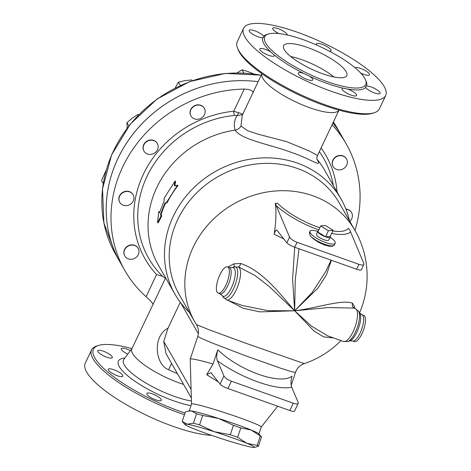 <?xml version="1.0" encoding="UTF-8"?>
<svg xmlns="http://www.w3.org/2000/svg" width="471" height="471" viewBox="0 0 471 471"><rect width="100%" height="100%" fill="white"/><g stroke="black" fill="none" stroke-linecap="round" stroke-linejoin="round"><path stroke-width="0.71" d="M171.579 363.394L168.612 369.735A42.62 11.286 25.3 0 0 177.414 373.603M168.612 369.735C155.265 364.831 152.062 336.376 168.023 328.175L163.731 341.463L166.016 353.644M168.023 328.175L180.281 302.247M242.848 114.135L233.769 111.227A3.491 0.665 -95.8 0 0 234.428 115.436L236.948 115.719L242.553 114.665M317.118 159.751C316.748 158.232 316.883 156.825 317.519 155.536L309.241 150.961L286.433 141.583L258.597 134.306L247.611 130.744L240.969 126.045C239.721 128.277 237.778 129.625 235.141 130.096L235.135 130.102C233.64 125.092 234.24 120.299 236.948 115.719A3.491 1.342 109.3 0 0 238.597 112.551M316.977 159.18L316.918 158.709M235.141 130.096C241.323 139.793 269.653 144.297 291.296 152.369C313.362 159.834 322.47 168.659 316.995 159.204M240.969 126.045L242.265 115.283L261.876 73.794M261.9 73.688L261.799 74.106A42.62 11.286 25.3 0 0 295.711 101.93A42.62 11.286 25.3 0 0 338.743 110.473L339.002 110.132M317.001 159.21A95.719 86.323 -29.7 0 1 324.649 170.266L341.11 199.103A95.719 86.323 -29.7 0 1 349.535 220.899M252.945 92.775C253.004 90.644 250.101 89.408 244.243 89.072L233.769 111.227A104.168 93.941 150.3 0 0 143.284 174.435A104.168 93.941 150.3 0 0 156.566 274.546L162.625 276.318L165.309 278.167M183.572 384.389A42.62 11.286 25.3 0 1 131.868 348.823L165.627 277.831M189.36 312.361A95.719 86.323 -29.7 0 1 174.871 294.022L158.403 265.185A95.719 86.323 -29.7 0 1 235.135 130.102M332.079 124.733A127.506 114.989 -29.7 0 1 346.262 144.014A127.506 114.989 -29.7 0 1 354.999 230.466L339.373 203.107A92.222 83.167 -29.7 0 0 218.049 176.607A92.222 83.167 -29.7 0 0 179.198 294.563L194.817 321.917A92.222 83.167 -29.7 0 1 233.663 203.961A92.222 83.167 -29.7 0 1 354.993 230.46A92.222 92.222 0 0 1 359.567 312.756M345.891 209.047A7.683 6.93 -29.7 0 1 351.437 212.344A7.683 6.93 -29.7 0 1 351.501 212.462M333.109 166.463A7.683 6.93 -29.7 0 1 333.044 166.345A7.683 6.93 -29.7 0 1 336.276 156.513A7.683 6.93 -29.7 0 1 346.391 158.721A7.683 6.93 -29.7 0 1 346.456 158.839M156.566 274.546L146.098 296.701C150.337 300.457 152.616 303.006 152.94 304.348M258.391 446.29L261.511 436.876A40.17 2.396 -161.7 0 0 261.429 436.764L258.756 433.779A36.679 2.184 -161.7 0 0 251.167 430.023A36.679 2.184 -161.7 0 0 218.685 418.472A36.679 2.184 -161.7 0 0 191.573 410.971L188.217 411.089L185.327 411.99L182.206 421.41L187.181 424.212A36.679 2.184 -161.7 0 0 184.962 424.501A36.679 2.184 -161.7 0 0 192.551 428.257A36.679 2.184 -161.7 0 0 225.038 439.808A36.679 2.184 -161.7 0 0 252.15 447.309A36.679 2.184 -161.7 0 0 254.228 447.45A36.679 2.184 -161.7 0 0 246.78 443.264A36.679 2.184 -161.7 0 0 214.299 431.713A36.679 2.184 -161.7 0 0 187.181 424.212L193.422 423.193A40.17 2.396 18.3 0 1 199.563 424.889L214.299 431.713L230.301 434.715A40.17 2.396 18.3 0 1 237.649 437.329L246.78 443.264L257.178 445.378A40.17 2.396 18.3 0 1 258.391 446.29L254.228 447.45M261.429 436.764A40.17 2.396 -161.7 0 0 260.298 435.958L251.167 430.023L240.769 427.915A40.17 2.396 -161.7 0 0 233.422 425.301L218.685 418.472L202.683 415.469A40.17 2.396 -161.7 0 0 196.548 413.773L191.573 410.971A36.679 2.184 -161.7 0 0 189.495 410.83L188.217 411.089M184.962 424.501L182.295 421.516A40.17 2.396 18.3 0 1 182.206 421.41M260.298 435.958L257.178 445.378M240.769 427.915L237.649 437.329M233.422 425.301L230.301 434.715M202.683 415.469L199.563 424.889M196.548 413.773L193.422 423.193M258.844 433.879A36.697 2.184 -161.7 0 0 224.744 420.444A36.697 2.184 -161.7 0 0 189.366 410.859M325.414 225.479L333.097 230.301L328.411 230.719L320.727 225.903L325.414 225.479M330.218 236.389L325.532 236.813A6.988 1.849 25.3 0 0 330.33 237.219A6.988 1.849 25.3 0 0 330.218 236.389L333.097 230.301M325.532 236.813L317.848 231.991A6.988 1.849 25.3 0 0 325.532 236.813L328.411 230.719M318.408 230.808A6.988 1.849 25.3 0 0 317.701 231.249A6.988 1.849 25.3 0 0 317.848 231.991L320.727 225.903M330.33 237.219L328.611 240.128A6.682 1.772 -154.7 0 1 321.834 238.838A6.682 1.772 -154.7 0 1 316.536 234.423L317.701 231.249M340.509 169.784A7.683 6.93 -29.7 0 1 333.174 166.581A7.683 6.93 -29.7 0 1 336.412 156.749A7.683 6.93 -29.7 0 1 346.526 158.957A7.683 6.93 -29.7 0 1 340.509 169.784M205.138 110.956A7.683 6.93 -29.7 0 1 199.751 118.845A7.683 6.93 -29.7 0 1 190.985 116.019A7.683 6.93 -29.7 0 1 194.223 106.187A7.683 6.93 -29.7 0 1 204.337 108.395A7.683 6.93 -29.7 0 1 205.138 110.956M190.92 115.901A7.683 6.93 -29.7 0 1 190.855 115.784A7.683 6.93 -29.7 0 1 194.087 105.951A7.683 6.93 -29.7 0 1 204.202 108.159A7.683 6.93 -29.7 0 1 204.267 108.277M156.808 142.731A7.683 6.93 -29.7 0 1 157.338 143.514A7.683 6.93 -29.7 0 1 154.099 153.346A7.683 6.93 -29.7 0 1 143.991 151.138A7.683 6.93 -29.7 0 1 146.781 141.577A7.683 6.93 -29.7 0 1 156.808 142.731M143.926 151.014A7.683 6.93 -29.7 0 1 143.855 150.903A7.683 6.93 -29.7 0 1 146.646 141.341A7.683 6.93 -29.7 0 1 156.678 142.495A7.683 6.93 -29.7 0 1 157.202 143.278A7.683 6.93 -29.7 0 1 157.273 143.396M129.613 191.862A7.683 6.93 -29.7 0 1 133.122 194.747A7.683 6.93 -29.7 0 1 129.884 204.579A7.683 6.93 -29.7 0 1 119.775 202.371A7.683 6.93 -29.7 0 1 121.035 194.099A7.683 6.93 -29.7 0 1 129.613 191.862M119.705 202.253A7.683 6.93 -29.7 0 1 119.64 202.136A7.683 6.93 -29.7 0 1 120.9 193.864A7.683 6.93 -29.7 0 1 129.478 191.626A7.683 6.93 -29.7 0 1 132.987 194.511A7.683 6.93 -29.7 0 1 133.052 194.629M130.832 245.173A7.683 6.93 -29.7 0 1 138.168 248.37A7.683 6.93 -29.7 0 1 134.93 258.202A7.683 6.93 -29.7 0 1 124.821 255.994A7.683 6.93 -29.7 0 1 130.832 245.173M124.756 255.877A7.683 6.93 -29.7 0 1 124.685 255.759A7.683 6.93 -29.7 0 1 130.702 244.938A7.683 6.93 -29.7 0 1 138.032 248.135A7.683 6.93 -29.7 0 1 138.103 248.252M254.21 74.112L247.911 71.551L242.065 69.79L237.19 72.881M192.309 80.653L191.715 79.94L184.815 80.659L178.368 82.178L175.212 87.983M138.727 114.718L137.891 114.5L132.18 118.197L126.923 122.695L127.282 128.554M106.205 170.119L101.506 180.487L103.243 183.531M243.925 73.052L242.065 69.79M180.57 85.392L180.24 85.451L178.368 82.178M192.156 80.712L191.715 79.94M128.924 125.869L126.923 122.695M138.274 115.177L137.891 114.5M345.985 209.277A7.683 6.93 -29.7 0 1 351.572 212.58A7.683 6.93 -29.7 0 1 349.794 221.358M146.098 296.701A127.506 114.989 -29.7 0 1 124.809 270.466A127.506 114.989 -29.7 0 1 131.539 151.232A127.506 114.989 -29.7 0 1 244.243 89.072M341.457 135.601A127.506 114.989 150.3 0 1 341.469 135.613A127.506 114.989 150.3 0 0 332.926 122.931A127.506 114.989 150.3 0 1 341.457 135.601L337.118 128A127.506 114.989 -29.7 0 0 333.386 121.954L337.118 128M261.181 75.254A127.506 114.989 -29.7 0 0 130.273 124.462A127.506 114.989 -29.7 0 0 115.666 254.446L120.005 262.047A127.506 114.989 150.3 0 0 120.017 262.064A127.506 114.989 150.3 0 1 132.239 135.077A127.506 114.989 150.3 0 1 258.149 81.677A127.506 114.989 150.3 0 0 132.245 135.112A127.506 114.989 150.3 0 0 120.023 262.076L124.809 270.466M166.534 202.465L177.449 185.238L174.317 185.686L175.053 181.047L164.138 198.273L164.038 201.194L159.434 212.874L158.727 211.632L157.579 222.648L161.123 215.824L160.411 214.582L165.009 202.895L167.146 202.701L165.627 203.119A95.719 86.323 150.3 0 0 161.064 214.717L161.771 215.959L158.244 222.718L157.579 222.648M177.449 185.238L177.985 185.598A95.719 86.323 150.3 0 0 167.146 202.701M175.053 181.047L175.589 181.4L174.865 186.021M158.727 211.632L159.645 212.233M161.771 215.959L161.123 215.824M161.064 214.717L160.411 214.582M165.627 203.119L165.009 202.895M319.85 227.746A43.997 14.389 -153.2 0 1 277.507 203.295L275.429 203.307L276.206 205.644L289.565 237.078L286.839 242.842C288.246 244.302 290.872 245.768 294.728 247.234L356.6 269.235C359.314 270.166 360.874 270.378 361.286 269.877L363.871 264.414L363.812 263.477L349.676 229.707L348.21 228.441A43.997 14.389 -153.2 0 1 332.791 230.955M363.871 264.414C363.294 265.267 361.646 265.232 358.92 264.325L297.048 242.324C293.221 240.805 290.725 239.056 289.565 237.078M317.66 231.355A13.971 3.703 25.3 0 0 309.959 231.267L309.341 232.574L310.365 235.942L313.109 238.685L318.596 242.335L324.389 244.949L329.035 246.192L332.432 246.28L334.351 245.055M286.839 242.842L276.93 230.131M277.166 230.331C276.083 229.648 275.076 230.943 274.151 234.222A74.889 15.072 23.9 0 0 283.772 238.868M274.151 234.222A82.142 28.048 -70.4 0 0 275.311 203.566L275.429 203.307M325.585 271.785L312.09 292.579L294.663 310.789L317.907 288.175L326.427 274.881L331.36 260.263M297.048 242.324L294.728 247.234L292.568 279.162L294.663 310.789L295.252 279.851L299.003 248.753M309.959 231.267A13.971 3.703 25.3 0 0 325.585 242.483A13.971 3.703 25.3 0 0 335.228 243.207A13.971 3.703 25.3 0 0 330.271 237.319M298.22 403.306L298.161 402.369L291.708 387.203C290.654 384.354 290.76 380.686 292.02 376.188C280.057 385.302 239.751 370.971 217.773 349.788C216.501 354.781 216.395 358.449 217.461 360.798L223.913 375.97L220.057 384.13C221.458 385.596 224.084 387.062 227.94 388.528L289.812 410.529C292.526 411.454 294.087 411.672 294.505 411.165L298.22 403.306C297.643 404.159 295.988 404.13 293.268 403.217L231.396 381.216C227.564 379.697 225.073 377.948 223.913 375.97M220.057 384.13L210.949 372.62L206.681 374.669L218.344 381.916M206.681 374.669L213.057 364.018L217.773 349.788M213.057 364.018A52.051 3.103 -161.7 0 0 190.213 359.167A52.051 3.103 -161.7 0 0 190.202 359.238L191.532 403.994M258.92 433.962L261.211 427.056A36.697 2.184 -161.7 0 0 227.063 413.438A36.697 2.184 -161.7 0 0 191.544 403.971L189.254 410.877M239.674 267.475L255.111 275.564L269.371 286.633L294.663 310.789C280.221 294.134 263.059 271.031 240.758 263.489A4.192 1.654 -73.3 0 1 238.214 266.957M240.758 263.489L233.851 263.837A4.192 1.601 -111.3 0 1 233.704 267.051M228.353 300.527L243.23 308.287L259.998 311.879L294.663 310.789L268.182 310.701L242.359 305.508L226.592 299.897A17.468 5.964 -70.4 0 0 238.061 285.438A17.468 5.964 -70.4 0 0 238.297 266.986L233.999 266.957A16.591 5.664 -70.4 0 1 235.306 284.46A16.591 5.664 -70.4 0 1 223.242 297.207L226.592 299.897M233.851 263.837L227.917 267.004M225.856 285.279A13.971 4.769 -70.4 0 0 227.546 266.869A13.971 4.769 -70.4 0 0 218.367 278.438A13.971 4.769 -70.4 0 0 218.179 293.203A13.971 4.769 -70.4 0 0 225.856 285.279M197.791 336.306L201.27 338.361L211.656 342.794L246.05 355.964L280.804 368.263L291.567 371.678L295.476 372.449C297.036 368.11 299.968 365.16 304.278 363.606L246.651 343.547L209.866 330.047L196.419 324.607A92.222 92.222 0 0 1 194.817 321.917M354.622 308.352L354.51 306.739L352.632 303.271C341.887 299.061 318.679 307.804 294.663 310.789L314.098 331.119L323.654 336.889L333.633 337.96M343.553 341.487L327.781 335.882L311.443 326.079L294.663 310.789L328.24 307.569L353.827 308.069L355.258 308.576A17.468 5.964 109.6 0 1 355.022 327.033A17.468 5.964 109.6 0 1 343.553 341.487L347.845 341.516A16.591 5.664 109.6 0 0 357.212 327.81A16.591 5.664 109.6 0 0 358.602 311.266L355.258 308.576M354.174 308.193A4.192 3.739 115.5 0 1 352.632 303.271M354.51 306.739A4.192 3.109 -6.1 0 0 353.968 308.022M174.871 294.022A95.719 86.323 -29.7 0 1 215.188 171.603A95.719 86.323 -29.7 0 1 341.11 199.103M352.467 340.951L349.918 340.851A15.225 5.199 109.6 0 0 358.519 328.263A15.225 5.199 109.6 0 0 359.785 313.085L361.828 314.622L363.665 315.276A13.971 4.769 109.6 0 1 361.975 333.68A13.971 4.769 109.6 0 1 354.298 341.605L352.467 340.951A13.971 4.769 109.6 0 0 360.144 333.032A13.971 4.769 109.6 0 0 361.834 314.622M343.088 88.154L347.627 89.06A8.036 2.125 -154.7 0 1 356.6 95.507A8.036 2.125 -154.7 0 1 348.434 94A8.036 2.125 -154.7 0 1 342.076 88.642A8.036 2.125 -154.7 0 1 343.088 88.154A57.291 15.172 25.3 0 1 309.359 76.161A8.036 2.125 -154.7 0 1 312.797 79.935A8.036 2.125 -154.7 0 1 304.625 78.421A8.036 2.125 -154.7 0 1 298.273 73.064A8.036 2.125 -154.7 0 1 303.807 73.482L309.359 76.161M333.986 76.985A34.931 9.249 25.3 0 0 301.976 59.74A34.931 9.249 25.3 0 0 290.695 56.526M237.537 48.154L238.22 49.855A77.203 20.447 25.3 0 0 298.997 94.983A77.203 20.447 25.3 0 0 372.449 113.299L374.198 112.752A78.598 20.818 -154.7 0 1 299.415 94.1A78.598 20.818 -154.7 0 1 237.537 48.154A78.598 20.818 -154.7 0 1 237.249 41.695L243.584 28.295A78.598 20.818 25.3 0 0 305.75 80.7A78.598 20.818 25.3 0 0 385.708 95.472A78.598 20.818 25.3 0 0 297.807 32.393A78.598 20.818 25.3 0 0 243.584 28.295M307.734 47.559A34.931 9.249 -154.7 0 1 346.803 75.596A34.931 9.249 -154.7 0 1 311.266 69.031A34.931 9.249 -154.7 0 1 283.636 45.734A34.931 9.249 -154.7 0 1 307.734 47.559M303.247 39.694A55.89 14.801 25.3 0 0 264.69 36.779A55.89 14.801 25.3 0 0 310.083 74.606A55.89 14.801 25.3 0 0 365.755 84.55A55.89 14.801 25.3 0 0 303.247 39.694M274.187 54.895A8.036 2.125 -154.7 0 1 274.334 55.796A8.036 2.125 -154.7 0 1 266.156 54.283A8.036 2.125 -154.7 0 1 259.804 48.925A8.036 2.125 -154.7 0 1 270.872 52.016L274.187 54.895A57.291 15.172 25.3 0 0 303.807 73.482M262.712 37.721A8.036 2.125 -154.7 0 1 254.052 34.96A8.036 2.125 -154.7 0 1 249.206 30.368A8.036 2.125 -154.7 0 1 256.053 31.292A8.036 2.125 -154.7 0 1 263.583 36.326L263.813 37.074L262.712 37.721A57.291 15.172 25.3 0 0 270.872 52.016M278.932 33.565A8.036 2.125 -154.7 0 1 272.685 28.26A8.036 2.125 -154.7 0 1 280.61 29.649A8.036 2.125 -154.7 0 1 287.257 34.989M316.942 45.175A8.036 2.125 -154.7 0 1 316.488 43.832A8.036 2.125 -154.7 0 1 324.666 45.346A8.036 2.125 -154.7 0 1 331.019 50.703A8.036 2.125 -154.7 0 1 329.4 51.198M355.081 67.8A8.036 2.125 -154.7 0 1 363.482 69.649A8.036 2.125 -154.7 0 1 369.488 74.836A8.036 2.125 -154.7 0 1 360.692 73.029M366.573 86.046A8.036 2.125 -154.7 0 1 375.24 88.807A8.036 2.125 -154.7 0 1 380.085 93.399A8.036 2.125 -154.7 0 1 373.238 92.475A8.036 2.125 -154.7 0 1 365.708 87.441L365.631 86.364L366.573 86.046A57.291 15.172 25.3 0 0 365.837 80.782M385.708 95.472L379.373 108.872A78.598 20.818 -154.7 0 1 374.198 112.752M184.985 413.032A77.203 20.447 -154.7 0 1 111.327 374.969A77.203 20.447 -154.7 0 1 98.486 345.467A77.203 20.447 -154.7 0 1 131.933 348.634M150.278 397.224A8.036 2.125 -154.7 0 1 146.828 393.45A8.036 2.125 -154.7 0 1 155 394.957A8.036 2.125 -154.7 0 1 161.353 400.315A8.036 2.125 -154.7 0 1 150.278 397.224M108.507 370.212A8.036 2.125 -154.7 0 1 108.359 369.311A8.036 2.125 -154.7 0 1 116.531 370.818A8.036 2.125 -154.7 0 1 122.89 376.176A8.036 2.125 -154.7 0 1 116.037 375.257A8.036 2.125 -154.7 0 1 108.507 370.212M98.78 350.265A8.036 2.125 -154.7 0 1 107.441 353.026A8.036 2.125 -154.7 0 1 112.292 357.619A8.036 2.125 -154.7 0 1 104.115 356.105A8.036 2.125 -154.7 0 1 97.762 350.748A8.036 2.125 -154.7 0 1 98.78 350.265M127.812 354.098A8.036 2.125 -154.7 0 1 121.241 348.64A8.036 2.125 -154.7 0 1 126.787 349.058A8.036 2.125 -154.7 0 1 130.414 350.648M98.486 345.467L96.738 346.02A78.598 20.818 25.3 0 0 91.562 349.894A78.598 20.818 25.3 0 0 184.438 414.686M91.562 349.894L85.233 363.294A78.598 20.818 25.3 0 0 127.965 405.608A78.598 20.818 25.3 0 0 211.579 435.334M191.102 389.399L163.731 341.463M180.546 302.6L198.368 333.804M319.356 151.638A100.741 90.856 -29.7 0 1 333.315 185.444M337.042 191.974A104.168 93.941 150.3 0 0 321.092 147.971M162.625 276.318A100.741 90.856 -29.7 0 1 146.016 178.544A100.741 90.856 -29.7 0 1 234.428 115.436M276.206 205.644A47.995 15.702 26.8 0 0 318.838 229.895M331.625 233.422A47.995 15.702 26.8 0 0 350.453 232.05M358.92 264.325L356.6 269.235M310.365 235.942A13.971 3.703 25.3 0 0 324.737 244.284A13.971 3.703 25.3 0 0 334.375 245.014L335.228 243.207M217.461 360.798C241.67 378.413 276.524 390.806 291.708 387.203M227.94 388.528L231.396 381.216M293.268 403.217L289.812 410.529M229.377 267.522A13.971 4.769 -70.4 0 1 227.687 285.932A13.971 4.769 -70.4 0 1 220.01 293.851L222.053 295.382A15.225 5.199 -70.4 0 0 233.127 283.689A15.225 5.199 -70.4 0 0 231.926 267.628L229.377 267.522L227.546 266.869M267.546 34.324A57.291 15.172 25.3 0 0 263.583 36.326M347.627 89.06A57.291 15.172 25.3 0 0 365.708 87.441M124.809 358.072A49.549 13.123 25.3 0 0 133.063 379.944A49.549 13.123 25.3 0 0 190.99 405.643M191.444 401.004A45.44 12.034 -154.7 0 1 143.938 381.84A45.44 12.034 -154.7 0 1 123.855 359.344L123.838 359.367M191.356 398.03L166.004 353.627M242.706 114.424L242.265 115.283M317.519 155.536L338.937 110.22M115.666 254.446L103.914 223.013L102.507 188.906L111.55 155.018L130.261 124.191L157.061 99.016L189.695 81.607L225.421 73.417L261.234 75.148M325.561 271.832L331.078 260.163M261.205 427.079L277.713 406.226M222.053 295.382L223.242 297.207M231.926 267.628L233.999 266.957M220.016 293.851L218.179 293.203M239.721 267.493L238.297 266.986M304.278 363.606A92.222 92.222 0 0 0 340.945 340.562M353.856 307.987L354.363 308.287L353.827 308.069M359.791 313.091L358.602 311.266M349.918 340.851L347.845 341.516M190.213 359.167L197.785 336.318C199.05 332.19 198.597 328.287 196.419 324.607M295.476 372.449L291.202 385.355M132.004 348.546L123.855 359.344M341.475 135.624L346.262 144.014"/></g></svg>
